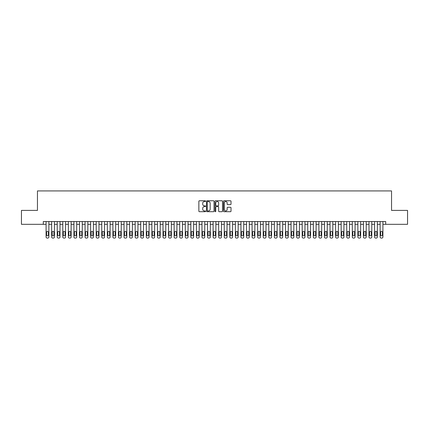<?xml version="1.0" encoding="UTF-8"?>
<svg xmlns="http://www.w3.org/2000/svg" width="429" height="429" viewBox="0 0 429 429"><rect width="100%" height="100%" fill="white"/><g stroke="black" fill="none" stroke-linecap="round" stroke-linejoin="round"><path stroke-width="0.64" d="M205.593 201.153A0.381 0.381 0 0 0 205.212 200.767L199.405 200.767A0.547 0.547 0 0 0 198.858 201.314L198.858 211.148A0.547 0.547 0 0 0 199.405 211.695L205.212 211.695A0.381 0.381 0 0 0 205.593 211.315A0.381 0.381 0 0 0 205.212 210.934L204.456 210.934A1.748 1.748 0 0 1 202.708 209.186L202.708 208.365A1.748 1.748 0 0 1 204.456 206.617L205.212 206.617A0.381 0.381 0 0 0 205.593 206.231A0.381 0.381 0 0 0 205.212 205.85L204.456 205.85A1.748 1.748 0 0 1 202.708 204.102L202.708 203.282A1.748 1.748 0 0 1 204.456 201.533L205.212 201.533A0.381 0.381 0 0 0 205.593 201.153M230.47 204.622A0.547 0.547 0 0 0 231.017 204.075L231.017 201.314A0.547 0.547 0 0 0 230.47 200.767L224.024 200.767A0.547 0.547 0 0 0 223.477 201.314L223.477 211.148A0.547 0.547 0 0 0 224.024 211.695L230.47 211.695A0.547 0.547 0 0 0 231.017 211.148L231.017 207.818A0.547 0.547 0 0 0 230.47 207.271L227.713 207.271A0.547 0.547 0 0 0 227.166 207.818L227.166 209.47A1.464 1.464 0 0 1 225.702 210.934A1.464 1.464 0 0 1 224.244 209.47L224.244 202.992A1.464 1.464 0 0 1 225.702 201.533A1.464 1.464 0 0 1 227.166 202.992L227.166 204.075A0.547 0.547 0 0 0 227.713 204.622L230.47 204.622M43.302 224.324L21.45 224.324L21.45 210.408L37.457 210.408L37.457 190.921L391.543 190.921L391.543 210.408L407.55 210.408L407.55 224.324L385.698 224.324L385.698 221.541L43.302 221.541L43.302 224.324L46.085 224.324L46.085 236.964A1.115 1.115 0 0 0 47.201 238.079L47.758 238.079A1.115 1.115 0 0 0 48.868 236.964L48.868 224.324L51.652 224.324L51.652 236.964A1.115 1.115 0 0 0 52.767 238.079L53.325 238.079A1.115 1.115 0 0 0 54.435 236.964L54.435 224.324L57.223 224.324L57.223 236.964A1.115 1.115 0 0 0 58.333 238.079L58.891 238.079A1.115 1.115 0 0 0 60.006 236.964L60.006 224.324L62.79 224.324L62.79 236.964A1.115 1.115 0 0 0 63.9 238.079L64.457 238.079A1.115 1.115 0 0 0 65.573 236.964L65.573 224.324L68.356 224.324L68.356 236.964A1.115 1.115 0 0 0 69.471 238.079L70.024 238.079A1.115 1.115 0 0 0 71.139 236.964L71.139 224.324L73.922 224.324L73.922 236.964A1.115 1.115 0 0 0 75.037 238.079L75.595 238.079A1.115 1.115 0 0 0 76.705 236.964L76.705 224.324L79.488 224.324L79.488 236.964A1.115 1.115 0 0 0 80.604 238.079L81.161 238.079A1.115 1.115 0 0 0 82.271 236.964L82.271 224.324L85.06 224.324L85.06 236.964A1.115 1.115 0 0 0 86.17 238.079L86.728 238.079A1.115 1.115 0 0 0 87.843 236.964L87.843 224.324L90.626 224.324L90.626 236.964A1.115 1.115 0 0 0 91.736 238.079L92.294 238.079A1.115 1.115 0 0 0 93.409 236.964L93.409 224.324L96.193 224.324L96.193 236.964A1.115 1.115 0 0 0 97.308 238.079L97.86 238.079A1.115 1.115 0 0 0 98.976 236.964L98.976 224.324L101.759 224.324L101.759 236.964A1.115 1.115 0 0 0 102.874 238.079L103.432 238.079A1.115 1.115 0 0 0 104.542 236.964L104.542 224.324L107.325 224.324L107.325 236.964A1.115 1.115 0 0 0 108.44 238.079L108.998 238.079A1.115 1.115 0 0 0 110.114 236.964L110.114 224.324L112.897 224.324L112.897 236.964A1.115 1.115 0 0 0 114.007 238.079L114.564 238.079A1.115 1.115 0 0 0 115.68 236.964L115.68 224.324L118.463 224.324L118.463 236.964A1.115 1.115 0 0 0 119.573 238.079L120.131 238.079A1.115 1.115 0 0 0 121.246 236.964L121.246 224.324L124.029 224.324L124.029 236.964A1.115 1.115 0 0 0 125.145 238.079L125.702 238.079A1.115 1.115 0 0 0 126.812 236.964L126.812 224.324L129.596 224.324L129.596 236.964A1.115 1.115 0 0 0 130.711 238.079L131.269 238.079A1.115 1.115 0 0 0 132.379 236.964L132.379 224.324L135.162 224.324L135.162 236.964A1.115 1.115 0 0 0 136.277 238.079L136.835 238.079A1.115 1.115 0 0 0 137.95 236.964L137.95 224.324L140.733 224.324L140.733 236.964A1.115 1.115 0 0 0 141.843 238.079L142.401 238.079A1.115 1.115 0 0 0 143.517 236.964L143.517 224.324L146.3 224.324L146.3 236.964A1.115 1.115 0 0 0 147.415 238.079L147.967 238.079A1.115 1.115 0 0 0 149.083 236.964L149.083 224.324L151.866 224.324L151.866 236.964A1.115 1.115 0 0 0 152.981 238.079L153.539 238.079A1.115 1.115 0 0 0 154.649 236.964L154.649 224.324L157.432 224.324L157.432 236.964A1.115 1.115 0 0 0 158.548 238.079L159.105 238.079A1.115 1.115 0 0 0 160.215 236.964L160.215 224.324L163.004 224.324L163.004 236.964A1.115 1.115 0 0 0 164.114 238.079L164.672 238.079A1.115 1.115 0 0 0 165.787 236.964L165.787 224.324L168.57 224.324L168.57 236.964A1.115 1.115 0 0 0 169.68 238.079L170.238 238.079A1.115 1.115 0 0 0 171.353 236.964L171.353 224.324L174.136 224.324L174.136 236.964A1.115 1.115 0 0 0 175.252 238.079L175.804 238.079A1.115 1.115 0 0 0 176.92 236.964L176.92 224.324L179.703 224.324L179.703 236.964A1.115 1.115 0 0 0 180.818 238.079L181.376 238.079A1.115 1.115 0 0 0 182.486 236.964L182.486 224.324L185.269 224.324L185.269 236.964A1.115 1.115 0 0 0 186.384 238.079L186.942 238.079A1.115 1.115 0 0 0 188.052 236.964L188.052 224.324L190.841 224.324L190.841 236.964A1.115 1.115 0 0 0 191.951 238.079L192.508 238.079A1.115 1.115 0 0 0 193.624 236.964L193.624 224.324L196.407 224.324L196.407 236.964A1.115 1.115 0 0 0 197.517 238.079L198.075 238.079A1.115 1.115 0 0 0 199.19 236.964L199.19 224.324L201.973 224.324L201.973 236.964A1.115 1.115 0 0 0 203.089 238.079L203.641 238.079A1.115 1.115 0 0 0 204.756 236.964L204.756 224.324L207.539 224.324L207.539 236.964A1.115 1.115 0 0 0 208.655 238.079L209.213 238.079A1.115 1.115 0 0 0 210.323 236.964L210.323 224.324L213.106 224.324L213.106 236.964A1.115 1.115 0 0 0 214.221 238.079L214.779 238.079A1.115 1.115 0 0 0 215.894 236.964L215.894 224.324L218.677 224.324L218.677 236.964A1.115 1.115 0 0 0 219.787 238.079L220.345 238.079A1.115 1.115 0 0 0 221.461 236.964L221.461 224.324L224.244 224.324L224.244 236.964A1.115 1.115 0 0 0 225.359 238.079L225.911 238.079A1.115 1.115 0 0 0 227.027 236.964L227.027 224.324L229.81 224.324L229.81 236.964A1.115 1.115 0 0 0 230.925 238.079L231.483 238.079A1.115 1.115 0 0 0 232.593 236.964L232.593 224.324L235.376 224.324L235.376 236.964A1.115 1.115 0 0 0 236.492 238.079L237.049 238.079A1.115 1.115 0 0 0 238.159 236.964L238.159 224.324L240.948 224.324L240.948 236.964A1.115 1.115 0 0 0 242.058 238.079L242.616 238.079A1.115 1.115 0 0 0 243.731 236.964L243.731 224.324L246.514 224.324L246.514 236.964A1.115 1.115 0 0 0 247.624 238.079L248.182 238.079A1.115 1.115 0 0 0 249.297 236.964L249.297 224.324L252.08 224.324L252.08 236.964A1.115 1.115 0 0 0 253.196 238.079L253.748 238.079A1.115 1.115 0 0 0 254.864 236.964L254.864 224.324L257.647 224.324L257.647 236.964A1.115 1.115 0 0 0 258.762 238.079L259.32 238.079A1.115 1.115 0 0 0 260.43 236.964L260.43 224.324L263.213 224.324L263.213 236.964A1.115 1.115 0 0 0 264.328 238.079L264.886 238.079A1.115 1.115 0 0 0 265.996 236.964L265.996 224.324L268.785 224.324L268.785 236.964A1.115 1.115 0 0 0 269.895 238.079L270.452 238.079A1.115 1.115 0 0 0 271.568 236.964L271.568 224.324L274.351 224.324L274.351 236.964A1.115 1.115 0 0 0 275.461 238.079L276.019 238.079A1.115 1.115 0 0 0 277.134 236.964L277.134 224.324L279.917 224.324L279.917 236.964A1.115 1.115 0 0 0 281.033 238.079L281.585 238.079A1.115 1.115 0 0 0 282.7 236.964L282.7 224.324L285.483 224.324L285.483 236.964A1.115 1.115 0 0 0 286.599 238.079L287.157 238.079A1.115 1.115 0 0 0 288.267 236.964L288.267 224.324L291.05 224.324L291.05 236.964A1.115 1.115 0 0 0 292.165 238.079L292.723 238.079A1.115 1.115 0 0 0 293.838 236.964L293.838 224.324L296.621 224.324L296.621 236.964A1.115 1.115 0 0 0 297.731 238.079L298.289 238.079A1.115 1.115 0 0 0 299.404 236.964L299.404 224.324L302.188 224.324L302.188 236.964A1.115 1.115 0 0 0 303.298 238.079L303.855 238.079A1.115 1.115 0 0 0 304.971 236.964L304.971 224.324L307.754 224.324L307.754 236.964A1.115 1.115 0 0 0 308.869 238.079L309.427 238.079A1.115 1.115 0 0 0 310.537 236.964L310.537 224.324L313.32 224.324L313.32 236.964A1.115 1.115 0 0 0 314.436 238.079L314.993 238.079A1.115 1.115 0 0 0 316.103 236.964L316.103 224.324L318.886 224.324L318.886 236.964A1.115 1.115 0 0 0 320.002 238.079L320.56 238.079A1.115 1.115 0 0 0 321.675 236.964L321.675 224.324L324.458 224.324L324.458 236.964A1.115 1.115 0 0 0 325.568 238.079L326.126 238.079A1.115 1.115 0 0 0 327.241 236.964L327.241 224.324L330.024 224.324L330.024 236.964A1.115 1.115 0 0 0 331.14 238.079L331.692 238.079A1.115 1.115 0 0 0 332.807 236.964L332.807 224.324L335.591 224.324L335.591 236.964A1.115 1.115 0 0 0 336.706 238.079L337.264 238.079A1.115 1.115 0 0 0 338.374 236.964L338.374 224.324L341.157 224.324L341.157 236.964A1.115 1.115 0 0 0 342.272 238.079L342.83 238.079A1.115 1.115 0 0 0 343.94 236.964L343.94 224.324L346.729 224.324L346.729 236.964A1.115 1.115 0 0 0 347.839 238.079L348.396 238.079A1.115 1.115 0 0 0 349.512 236.964L349.512 224.324L352.295 224.324L352.295 236.964A1.115 1.115 0 0 0 353.405 238.079L353.963 238.079A1.115 1.115 0 0 0 355.078 236.964L355.078 224.324L357.861 224.324L357.861 236.964A1.115 1.115 0 0 0 358.976 238.079L359.529 238.079A1.115 1.115 0 0 0 360.644 236.964L360.644 224.324L363.427 224.324L363.427 236.964A1.115 1.115 0 0 0 364.543 238.079L365.1 238.079A1.115 1.115 0 0 0 366.21 236.964L366.21 224.324L368.994 224.324L368.994 236.964A1.115 1.115 0 0 0 370.109 238.079L370.667 238.079A1.115 1.115 0 0 0 371.777 236.964L371.777 224.324L374.565 224.324L374.565 236.964A1.115 1.115 0 0 0 375.675 238.079L376.233 238.079A1.115 1.115 0 0 0 377.348 236.964L377.348 224.324L380.132 224.324L380.132 236.964A1.115 1.115 0 0 0 381.242 238.079L381.799 238.079A1.115 1.115 0 0 0 382.915 236.964L382.915 224.324L385.698 224.324M214.023 201.314A0.547 0.547 0 0 0 213.476 200.767L207.025 200.767A0.547 0.547 0 0 0 206.483 201.314L206.483 211.148A0.547 0.547 0 0 0 207.025 211.695L213.476 211.695A0.547 0.547 0 0 0 214.023 211.148L214.023 201.314M215.524 200.767L221.975 200.767A0.547 0.547 0 0 1 222.517 201.314L222.517 211.148A0.547 0.547 0 0 1 221.975 211.695L219.214 211.695A0.547 0.547 0 0 1 218.667 211.148L218.667 207.159A0.547 0.547 0 0 0 218.12 206.617L216.291 206.617A0.547 0.547 0 0 0 215.744 207.159L215.744 211.315A0.381 0.381 0 0 1 215.363 211.695A0.381 0.381 0 0 1 214.977 211.315L214.977 201.314A0.547 0.547 0 0 1 215.524 200.767M207.631 201.533A0.381 0.381 0 0 0 207.245 201.914L207.245 210.548A0.381 0.381 0 0 0 207.631 210.934L208.419 210.934A1.748 1.748 0 0 0 210.167 209.186L210.167 203.282A1.748 1.748 0 0 0 208.419 201.533L207.631 201.533M218.667 203.024A1.464 1.464 0 0 0 217.203 201.56A1.464 1.464 0 0 0 215.744 203.024L215.744 205.303A0.547 0.547 0 0 0 216.291 205.85L218.12 205.85A0.547 0.547 0 0 0 218.667 205.303L218.667 203.024M48.868 221.541L48.868 236.964M46.085 221.541L46.085 236.964M48.37 234.958A0.89 0.89 0 0 1 47.48 235.853A0.89 0.89 0 0 1 46.589 234.958L46.589 232.287A0.89 0.89 0 0 1 47.48 231.397A0.89 0.89 0 0 1 48.37 232.287L48.37 234.958M47.201 238.079L47.758 238.079M54.435 221.541L54.435 236.964M51.652 221.541L51.652 236.964M53.936 234.958A0.89 0.89 0 0 1 53.046 235.853A0.89 0.89 0 0 1 52.156 234.958L52.156 232.287A0.89 0.89 0 0 1 53.046 231.397A0.89 0.89 0 0 1 53.936 232.287L53.936 234.958M52.767 238.079L53.325 238.079M60.006 221.541L60.006 236.964M57.223 221.541L57.223 236.964M59.502 234.958A0.89 0.89 0 0 1 58.612 235.853A0.89 0.89 0 0 1 57.722 234.958L57.722 232.287A0.89 0.89 0 0 1 58.612 231.397A0.89 0.89 0 0 1 59.502 232.287L59.502 234.958M58.333 238.079L58.891 238.079M65.573 221.541L65.573 236.964M62.79 221.541L62.79 236.964M65.069 234.958A0.89 0.89 0 0 1 64.178 235.853A0.89 0.89 0 0 1 63.288 234.958L63.288 232.287A0.89 0.89 0 0 1 64.178 231.397A0.89 0.89 0 0 1 65.069 232.287L65.069 234.958M63.9 238.079L64.457 238.079M71.139 221.541L71.139 236.964M68.356 221.541L68.356 236.964M70.64 234.958A0.89 0.89 0 0 1 69.745 235.853A0.89 0.89 0 0 1 68.855 234.958L68.855 232.287A0.89 0.89 0 0 1 69.745 231.397A0.89 0.89 0 0 1 70.64 232.287L70.64 234.958M69.471 238.079L70.024 238.079M76.705 221.541L76.705 236.964M73.922 221.541L73.922 236.964M76.206 234.958A0.89 0.89 0 0 1 75.316 235.853A0.89 0.89 0 0 1 74.426 234.958L74.426 232.287A0.89 0.89 0 0 1 75.316 231.397A0.89 0.89 0 0 1 76.206 232.287L76.206 234.958M75.037 238.079L75.595 238.079M82.271 221.541L82.271 236.964M79.488 221.541L79.488 236.964M81.773 234.958A0.89 0.89 0 0 1 80.883 235.853A0.89 0.89 0 0 1 79.992 234.958L79.992 232.287A0.89 0.89 0 0 1 80.883 231.397A0.89 0.89 0 0 1 81.773 232.287L81.773 234.958M80.604 238.079L81.161 238.079M87.843 221.541L87.843 236.964M85.06 221.541L85.06 236.964M87.339 234.958A0.89 0.89 0 0 1 86.449 235.853A0.89 0.89 0 0 1 85.559 234.958L85.559 232.287A0.89 0.89 0 0 1 86.449 231.397A0.89 0.89 0 0 1 87.339 232.287L87.339 234.958M86.17 238.079L86.728 238.079M93.409 221.541L93.409 236.964M90.626 221.541L90.626 236.964M92.905 234.958A0.89 0.89 0 0 1 92.015 235.853A0.89 0.89 0 0 1 91.125 234.958L91.125 232.287A0.89 0.89 0 0 1 92.015 231.397A0.89 0.89 0 0 1 92.905 232.287L92.905 234.958M91.736 238.079L92.294 238.079M98.976 221.541L98.976 236.964M96.193 221.541L96.193 236.964M98.477 234.958A0.89 0.89 0 0 1 97.587 235.853A0.89 0.89 0 0 1 96.691 234.958L96.691 232.287A0.89 0.89 0 0 1 97.587 231.397A0.89 0.89 0 0 1 98.477 232.287L98.477 234.958M97.308 238.079L97.86 238.079M104.542 221.541L104.542 236.964M101.759 221.541L101.759 236.964M104.043 234.958A0.89 0.89 0 0 1 103.153 235.853A0.89 0.89 0 0 1 102.263 234.958L102.263 232.287A0.89 0.89 0 0 1 103.153 231.397A0.89 0.89 0 0 1 104.043 232.287L104.043 234.958M102.874 238.079L103.432 238.079M110.114 221.541L110.114 236.964M107.325 221.541L107.325 236.964M109.609 234.958A0.89 0.89 0 0 1 108.719 235.853A0.89 0.89 0 0 1 107.829 234.958L107.829 232.287A0.89 0.89 0 0 1 108.719 231.397A0.89 0.89 0 0 1 109.609 232.287L109.609 234.958M108.44 238.079L108.998 238.079M115.68 221.541L115.68 236.964M112.897 221.541L112.897 236.964M115.176 234.958A0.89 0.89 0 0 1 114.286 235.853A0.89 0.89 0 0 1 113.395 234.958L113.395 232.287A0.89 0.89 0 0 1 114.286 231.397A0.89 0.89 0 0 1 115.176 232.287L115.176 234.958M114.007 238.079L114.564 238.079M121.246 221.541L121.246 236.964M118.463 221.541L118.463 236.964M120.747 234.958A0.89 0.89 0 0 1 119.852 235.853A0.89 0.89 0 0 1 118.962 234.958L118.962 232.287A0.89 0.89 0 0 1 119.852 231.397A0.89 0.89 0 0 1 120.747 232.287L120.747 234.958M119.573 238.079L120.131 238.079M126.812 221.541L126.812 236.964M124.029 221.541L124.029 236.964M126.314 234.958A0.89 0.89 0 0 1 125.424 235.853A0.89 0.89 0 0 1 124.528 234.958L124.528 232.287A0.89 0.89 0 0 1 125.424 231.397A0.89 0.89 0 0 1 126.314 232.287L126.314 234.958M125.145 238.079L125.702 238.079M132.379 221.541L132.379 236.964M129.596 221.541L129.596 236.964M131.88 234.958A0.89 0.89 0 0 1 130.99 235.853A0.89 0.89 0 0 1 130.1 234.958L130.1 232.287A0.89 0.89 0 0 1 130.99 231.397A0.89 0.89 0 0 1 131.88 232.287L131.88 234.958M130.711 238.079L131.269 238.079M137.95 221.541L137.95 236.964M135.162 221.541L135.162 236.964M137.446 234.958A0.89 0.89 0 0 1 136.556 235.853A0.89 0.89 0 0 1 135.666 234.958L135.666 232.287A0.89 0.89 0 0 1 136.556 231.397A0.89 0.89 0 0 1 137.446 232.287L137.446 234.958M136.277 238.079L136.835 238.079M143.517 221.541L143.517 236.964M140.733 221.541L140.733 236.964M143.013 234.958A0.89 0.89 0 0 1 142.122 235.853A0.89 0.89 0 0 1 141.232 234.958L141.232 232.287A0.89 0.89 0 0 1 142.122 231.397A0.89 0.89 0 0 1 143.013 232.287L143.013 234.958M141.843 238.079L142.401 238.079M149.083 221.541L149.083 236.964M146.3 221.541L146.3 236.964M148.584 234.958A0.89 0.89 0 0 1 147.689 235.853A0.89 0.89 0 0 1 146.798 234.958L146.798 232.287A0.89 0.89 0 0 1 147.689 231.397A0.89 0.89 0 0 1 148.584 232.287L148.584 234.958M147.415 238.079L147.967 238.079M154.649 221.541L154.649 236.964M151.866 221.541L151.866 236.964M154.15 234.958A0.89 0.89 0 0 1 153.26 235.853A0.89 0.89 0 0 1 152.37 234.958L152.37 232.287A0.89 0.89 0 0 1 153.26 231.397A0.89 0.89 0 0 1 154.15 232.287L154.15 234.958M152.981 238.079L153.539 238.079M160.215 221.541L160.215 236.964M157.432 221.541L157.432 236.964M159.717 234.958A0.89 0.89 0 0 1 158.827 235.853A0.89 0.89 0 0 1 157.936 234.958L157.936 232.287A0.89 0.89 0 0 1 158.827 231.397A0.89 0.89 0 0 1 159.717 232.287L159.717 234.958M158.548 238.079L159.105 238.079M165.787 221.541L165.787 236.964M163.004 221.541L163.004 236.964M165.283 234.958A0.89 0.89 0 0 1 164.393 235.853A0.89 0.89 0 0 1 163.503 234.958L163.503 232.287A0.89 0.89 0 0 1 164.393 231.397A0.89 0.89 0 0 1 165.283 232.287L165.283 234.958M164.114 238.079L164.672 238.079M171.353 221.541L171.353 236.964M168.57 221.541L168.57 236.964M170.849 234.958A0.89 0.89 0 0 1 169.959 235.853A0.89 0.89 0 0 1 169.069 234.958L169.069 232.287A0.89 0.89 0 0 1 169.959 231.397A0.89 0.89 0 0 1 170.849 232.287L170.849 234.958M169.68 238.079L170.238 238.079M176.92 221.541L176.92 236.964M174.136 221.541L174.136 236.964M176.421 234.958A0.89 0.89 0 0 1 175.531 235.853A0.89 0.89 0 0 1 174.635 234.958L174.635 232.287A0.89 0.89 0 0 1 175.531 231.397A0.89 0.89 0 0 1 176.421 232.287L176.421 234.958M175.252 238.079L175.804 238.079M182.486 221.541L182.486 236.964M179.703 221.541L179.703 236.964M181.987 234.958A0.89 0.89 0 0 1 181.097 235.853A0.89 0.89 0 0 1 180.207 234.958L180.207 232.287A0.89 0.89 0 0 1 181.097 231.397A0.89 0.89 0 0 1 181.987 232.287L181.987 234.958M180.818 238.079L181.376 238.079M188.052 221.541L188.052 236.964M185.269 221.541L185.269 236.964M187.553 234.958A0.89 0.89 0 0 1 186.663 235.853A0.89 0.89 0 0 1 185.773 234.958L185.773 232.287A0.89 0.89 0 0 1 186.663 231.397A0.89 0.89 0 0 1 187.553 232.287L187.553 234.958M186.384 238.079L186.942 238.079M193.624 221.541L193.624 236.964M190.841 221.541L190.841 236.964M193.12 234.958A0.89 0.89 0 0 1 192.23 235.853A0.89 0.89 0 0 1 191.339 234.958L191.339 232.287A0.89 0.89 0 0 1 192.23 231.397A0.89 0.89 0 0 1 193.12 232.287L193.12 234.958M191.951 238.079L192.508 238.079M199.19 221.541L199.19 236.964M196.407 221.541L196.407 236.964M198.686 234.958A0.89 0.89 0 0 1 197.796 235.853A0.89 0.89 0 0 1 196.906 234.958L196.906 232.287A0.89 0.89 0 0 1 197.796 231.397A0.89 0.89 0 0 1 198.686 232.287L198.686 234.958M197.517 238.079L198.075 238.079M204.756 221.541L204.756 236.964M201.973 221.541L201.973 236.964M204.258 234.958A0.89 0.89 0 0 1 203.367 235.853A0.89 0.89 0 0 1 202.472 234.958L202.472 232.287A0.89 0.89 0 0 1 203.367 231.397A0.89 0.89 0 0 1 204.258 232.287L204.258 234.958M203.089 238.079L203.641 238.079M210.323 221.541L210.323 236.964M207.539 221.541L207.539 236.964M209.824 234.958A0.89 0.89 0 0 1 208.934 235.853A0.89 0.89 0 0 1 208.044 234.958L208.044 232.287A0.89 0.89 0 0 1 208.934 231.397A0.89 0.89 0 0 1 209.824 232.287L209.824 234.958M208.655 238.079L209.213 238.079M215.894 221.541L215.894 236.964M213.106 221.541L213.106 236.964M215.39 234.958A0.89 0.89 0 0 1 214.5 235.853A0.89 0.89 0 0 1 213.61 234.958L213.61 232.287A0.89 0.89 0 0 1 214.5 231.397A0.89 0.89 0 0 1 215.39 232.287L215.39 234.958M214.221 238.079L214.779 238.079M221.461 221.541L221.461 236.964M218.677 221.541L218.677 236.964M220.956 234.958A0.89 0.89 0 0 1 220.066 235.853A0.89 0.89 0 0 1 219.176 234.958L219.176 232.287A0.89 0.89 0 0 1 220.066 231.397A0.89 0.89 0 0 1 220.956 232.287L220.956 234.958M219.787 238.079L220.345 238.079M227.027 221.541L227.027 236.964M224.244 221.541L224.244 236.964M226.528 234.958A0.89 0.89 0 0 1 225.633 235.853A0.89 0.89 0 0 1 224.742 234.958L224.742 232.287A0.89 0.89 0 0 1 225.633 231.397A0.89 0.89 0 0 1 226.528 232.287L226.528 234.958M225.359 238.079L225.911 238.079M232.593 221.541L232.593 236.964M229.81 221.541L229.81 236.964M232.094 234.958A0.89 0.89 0 0 1 231.204 235.853A0.89 0.89 0 0 1 230.314 234.958L230.314 232.287A0.89 0.89 0 0 1 231.204 231.397A0.89 0.89 0 0 1 232.094 232.287L232.094 234.958M230.925 238.079L231.483 238.079M238.159 221.541L238.159 236.964M235.376 221.541L235.376 236.964M237.661 234.958A0.89 0.89 0 0 1 236.77 235.853A0.89 0.89 0 0 1 235.88 234.958L235.88 232.287A0.89 0.89 0 0 1 236.77 231.397A0.89 0.89 0 0 1 237.661 232.287L237.661 234.958M236.492 238.079L237.049 238.079M243.731 221.541L243.731 236.964M240.948 221.541L240.948 236.964M243.227 234.958A0.89 0.89 0 0 1 242.337 235.853A0.89 0.89 0 0 1 241.447 234.958L241.447 232.287A0.89 0.89 0 0 1 242.337 231.397A0.89 0.89 0 0 1 243.227 232.287L243.227 234.958M242.058 238.079L242.616 238.079M249.297 221.541L249.297 236.964M246.514 221.541L246.514 236.964M248.793 234.958A0.89 0.89 0 0 1 247.903 235.853A0.89 0.89 0 0 1 247.013 234.958L247.013 232.287A0.89 0.89 0 0 1 247.903 231.397A0.89 0.89 0 0 1 248.793 232.287L248.793 234.958M247.624 238.079L248.182 238.079M254.864 221.541L254.864 236.964M252.08 221.541L252.08 236.964M254.365 234.958A0.89 0.89 0 0 1 253.469 235.853A0.89 0.89 0 0 1 252.579 234.958L252.579 232.287A0.89 0.89 0 0 1 253.469 231.397A0.89 0.89 0 0 1 254.365 232.287L254.365 234.958M253.196 238.079L253.748 238.079M260.43 221.541L260.43 236.964M257.647 221.541L257.647 236.964M259.931 234.958A0.89 0.89 0 0 1 259.041 235.853A0.89 0.89 0 0 1 258.151 234.958L258.151 232.287A0.89 0.89 0 0 1 259.041 231.397A0.89 0.89 0 0 1 259.931 232.287L259.931 234.958M258.762 238.079L259.32 238.079M265.996 221.541L265.996 236.964M263.213 221.541L263.213 236.964M265.497 234.958A0.89 0.89 0 0 1 264.607 235.853A0.89 0.89 0 0 1 263.717 234.958L263.717 232.287A0.89 0.89 0 0 1 264.607 231.397A0.89 0.89 0 0 1 265.497 232.287L265.497 234.958M264.328 238.079L264.886 238.079M271.568 221.541L271.568 236.964M268.785 221.541L268.785 236.964M271.064 234.958A0.89 0.89 0 0 1 270.173 235.853A0.89 0.89 0 0 1 269.283 234.958L269.283 232.287A0.89 0.89 0 0 1 270.173 231.397A0.89 0.89 0 0 1 271.064 232.287L271.064 234.958M269.895 238.079L270.452 238.079M277.134 221.541L277.134 236.964M274.351 221.541L274.351 236.964M276.63 234.958A0.89 0.89 0 0 1 275.74 235.853A0.89 0.89 0 0 1 274.85 234.958L274.85 232.287A0.89 0.89 0 0 1 275.74 231.397A0.89 0.89 0 0 1 276.63 232.287L276.63 234.958M275.461 238.079L276.019 238.079M282.7 221.541L282.7 236.964M279.917 221.541L279.917 236.964M282.202 234.958A0.89 0.89 0 0 1 281.311 235.853A0.89 0.89 0 0 1 280.416 234.958L280.416 232.287A0.89 0.89 0 0 1 281.311 231.397A0.89 0.89 0 0 1 282.202 232.287L282.202 234.958M281.033 238.079L281.585 238.079M288.267 221.541L288.267 236.964M285.483 221.541L285.483 236.964M287.768 234.958A0.89 0.89 0 0 1 286.878 235.853A0.89 0.89 0 0 1 285.987 234.958L285.987 232.287A0.89 0.89 0 0 1 286.878 231.397A0.89 0.89 0 0 1 287.768 232.287L287.768 234.958M286.599 238.079L287.157 238.079M293.838 221.541L293.838 236.964M291.05 221.541L291.05 236.964M293.334 234.958A0.89 0.89 0 0 1 292.444 235.853A0.89 0.89 0 0 1 291.554 234.958L291.554 232.287A0.89 0.89 0 0 1 292.444 231.397A0.89 0.89 0 0 1 293.334 232.287L293.334 234.958M292.165 238.079L292.723 238.079M299.404 221.541L299.404 236.964M296.621 221.541L296.621 236.964M298.9 234.958A0.89 0.89 0 0 1 298.01 235.853A0.89 0.89 0 0 1 297.12 234.958L297.12 232.287A0.89 0.89 0 0 1 298.01 231.397A0.89 0.89 0 0 1 298.9 232.287L298.9 234.958M297.731 238.079L298.289 238.079M304.971 221.541L304.971 236.964M302.188 221.541L302.188 236.964M304.472 234.958A0.89 0.89 0 0 1 303.576 235.853A0.89 0.89 0 0 1 302.686 234.958L302.686 232.287A0.89 0.89 0 0 1 303.576 231.397A0.89 0.89 0 0 1 304.472 232.287L304.472 234.958M303.298 238.079L303.855 238.079M310.537 221.541L310.537 236.964M307.754 221.541L307.754 236.964M310.038 234.958A0.89 0.89 0 0 1 309.148 235.853A0.89 0.89 0 0 1 308.253 234.958L308.253 232.287A0.89 0.89 0 0 1 309.148 231.397A0.89 0.89 0 0 1 310.038 232.287L310.038 234.958M308.869 238.079L309.427 238.079M316.103 221.541L316.103 236.964M313.32 221.541L313.32 236.964M315.605 234.958A0.89 0.89 0 0 1 314.714 235.853A0.89 0.89 0 0 1 313.824 234.958L313.824 232.287A0.89 0.89 0 0 1 314.714 231.397A0.89 0.89 0 0 1 315.605 232.287L315.605 234.958M314.436 238.079L314.993 238.079M321.675 221.541L321.675 236.964M318.886 221.541L318.886 236.964M321.171 234.958A0.89 0.89 0 0 1 320.281 235.853A0.89 0.89 0 0 1 319.391 234.958L319.391 232.287A0.89 0.89 0 0 1 320.281 231.397A0.89 0.89 0 0 1 321.171 232.287L321.171 234.958M320.002 238.079L320.56 238.079M327.241 221.541L327.241 236.964M324.458 221.541L324.458 236.964M326.737 234.958A0.89 0.89 0 0 1 325.847 235.853A0.89 0.89 0 0 1 324.957 234.958L324.957 232.287A0.89 0.89 0 0 1 325.847 231.397A0.89 0.89 0 0 1 326.737 232.287L326.737 234.958M325.568 238.079L326.126 238.079M332.807 221.541L332.807 236.964M330.024 221.541L330.024 236.964M332.309 234.958A0.89 0.89 0 0 1 331.413 235.853A0.89 0.89 0 0 1 330.523 234.958L330.523 232.287A0.89 0.89 0 0 1 331.413 231.397A0.89 0.89 0 0 1 332.309 232.287L332.309 234.958M331.14 238.079L331.692 238.079M338.374 221.541L338.374 236.964M335.591 221.541L335.591 236.964M337.875 234.958A0.89 0.89 0 0 1 336.985 235.853A0.89 0.89 0 0 1 336.095 234.958L336.095 232.287A0.89 0.89 0 0 1 336.985 231.397A0.89 0.89 0 0 1 337.875 232.287L337.875 234.958M336.706 238.079L337.264 238.079M343.94 221.541L343.94 236.964M341.157 221.541L341.157 236.964M343.441 234.958A0.89 0.89 0 0 1 342.551 235.853A0.89 0.89 0 0 1 341.661 234.958L341.661 232.287A0.89 0.89 0 0 1 342.551 231.397A0.89 0.89 0 0 1 343.441 232.287L343.441 234.958M342.272 238.079L342.83 238.079M349.512 221.541L349.512 236.964M346.729 221.541L346.729 236.964M349.008 234.958A0.89 0.89 0 0 1 348.117 235.853A0.89 0.89 0 0 1 347.227 234.958L347.227 232.287A0.89 0.89 0 0 1 348.117 231.397A0.89 0.89 0 0 1 349.008 232.287L349.008 234.958M347.839 238.079L348.396 238.079M355.078 221.541L355.078 236.964M352.295 221.541L352.295 236.964M354.574 234.958A0.89 0.89 0 0 1 353.684 235.853A0.89 0.89 0 0 1 352.794 234.958L352.794 232.287A0.89 0.89 0 0 1 353.684 231.397A0.89 0.89 0 0 1 354.574 232.287L354.574 234.958M353.405 238.079L353.963 238.079M360.644 221.541L360.644 236.964M357.861 221.541L357.861 236.964M360.146 234.958A0.89 0.89 0 0 1 359.255 235.853A0.89 0.89 0 0 1 358.36 234.958L358.36 232.287A0.89 0.89 0 0 1 359.255 231.397A0.89 0.89 0 0 1 360.146 232.287L360.146 234.958M358.976 238.079L359.529 238.079M366.21 221.541L366.21 236.964M363.427 221.541L363.427 236.964M365.712 234.958A0.89 0.89 0 0 1 364.822 235.853A0.89 0.89 0 0 1 363.931 234.958L363.931 232.287A0.89 0.89 0 0 1 364.822 231.397A0.89 0.89 0 0 1 365.712 232.287L365.712 234.958M364.543 238.079L365.1 238.079M371.777 221.541L371.777 236.964M368.994 221.541L368.994 236.964M371.278 234.958A0.89 0.89 0 0 1 370.388 235.853A0.89 0.89 0 0 1 369.498 234.958L369.498 232.287A0.89 0.89 0 0 1 370.388 231.397A0.89 0.89 0 0 1 371.278 232.287L371.278 234.958M370.109 238.079L370.667 238.079M377.348 221.541L377.348 236.964M374.565 221.541L374.565 236.964M376.844 234.958A0.89 0.89 0 0 1 375.954 235.853A0.89 0.89 0 0 1 375.064 234.958L375.064 232.287A0.89 0.89 0 0 1 375.954 231.397A0.89 0.89 0 0 1 376.844 232.287L376.844 234.958M375.675 238.079L376.233 238.079M382.915 221.541L382.915 236.964M380.132 221.541L380.132 236.964M382.411 234.958A0.89 0.89 0 0 1 381.52 235.853A0.89 0.89 0 0 1 380.63 234.958L380.63 232.287A0.89 0.89 0 0 1 381.52 231.397A0.89 0.89 0 0 1 382.411 232.287L382.411 234.958M381.242 238.079L381.799 238.079"/></g></svg>
